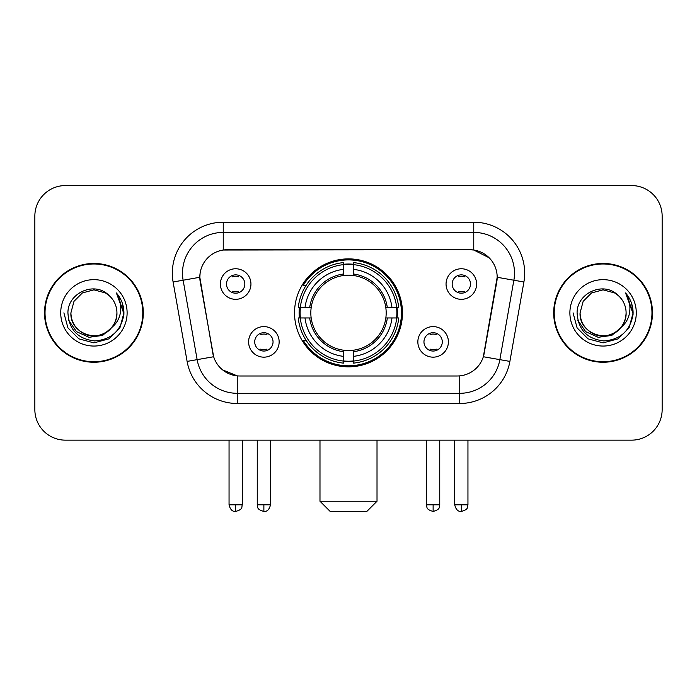 <?xml version="1.0" encoding="UTF-8"?>
<svg xmlns="http://www.w3.org/2000/svg" width="697" height="697" viewBox="0 0 697 697"><rect width="100%" height="100%" fill="white"/><g stroke="black" fill="none" stroke-linecap="round" stroke-linejoin="round"><path stroke-width="1.05" d="M294.526 312.857A53.974 53.974 0 0 0 348.5 366.831A53.974 53.974 0 0 0 402.474 312.857A53.974 53.974 0 0 0 348.5 258.883A53.974 53.974 0 0 0 294.526 312.857M448.398 341.878A15.273 15.273 0 0 1 433.125 357.16A15.273 15.273 0 0 1 417.851 341.878A15.273 15.273 0 0 1 433.125 326.605A15.273 15.273 0 0 1 448.398 341.878M423.959 341.878A9.166 9.166 0 0 0 433.125 351.044A9.166 9.166 0 0 0 442.29 341.878A9.166 9.166 0 0 0 433.125 332.713A9.166 9.166 0 0 0 423.959 341.878M279.148 341.878A15.273 15.273 0 0 1 263.875 357.16A15.273 15.273 0 0 1 248.602 341.878A15.273 15.273 0 0 1 263.875 326.605A15.273 15.273 0 0 1 279.148 341.878M254.71 341.878A9.166 9.166 0 0 0 263.875 351.044A9.166 9.166 0 0 0 273.041 341.878A9.166 9.166 0 0 0 263.875 332.713A9.166 9.166 0 0 0 254.71 341.878M476.609 284.036A15.273 15.273 0 0 1 461.336 299.318A15.273 15.273 0 0 1 446.054 284.036A15.273 15.273 0 0 1 461.336 268.763A15.273 15.273 0 0 1 476.609 284.036M452.17 284.036A9.166 9.166 0 0 0 461.336 293.202A9.166 9.166 0 0 0 470.501 284.036A9.166 9.166 0 0 0 461.336 274.871A9.166 9.166 0 0 0 452.17 284.036M250.946 284.036A15.273 15.273 0 0 1 235.664 299.318A15.273 15.273 0 0 1 220.391 284.036A15.273 15.273 0 0 1 235.664 268.763A15.273 15.273 0 0 1 250.946 284.036M226.499 284.036A9.166 9.166 0 0 0 235.664 293.202A9.166 9.166 0 0 0 244.83 284.036A9.166 9.166 0 0 0 235.664 274.871A9.166 9.166 0 0 0 226.499 284.036M187.11 361.412L173.1 281.98A50.916 50.916 0 0 1 223.24 222.221L473.76 222.221A50.916 50.916 0 0 1 523.9 281.98L509.89 361.412A50.916 50.916 0 0 1 459.75 403.493L237.25 403.493A50.916 50.916 0 0 1 187.11 361.412L213.657 356.733L200.239 281.989A27.497 27.497 0 0 1 227.318 249.718L469.682 249.718A27.497 27.497 0 0 1 496.761 281.989L484.188 353.274A27.497 27.497 0 0 1 457.11 375.997L239.89 375.997A27.497 27.497 0 0 1 212.812 353.274L199.821 277.275L183.128 280.22A40.731 40.731 0 0 1 223.24 232.406L473.76 232.406A40.731 40.731 0 0 1 513.872 280.22L499.862 359.643A40.731 40.731 0 0 1 459.75 393.308L237.25 393.308A40.731 40.731 0 0 1 197.138 359.643L183.128 280.22A40.731 40.731 0 0 1 182.509 273.146M299.37 317.954A49.391 49.391 0 0 1 299.37 307.769M44.521 312.857A49.391 49.391 0 0 0 93.912 362.248A49.391 49.391 0 0 0 143.303 312.857A49.391 49.391 0 0 0 93.912 263.466A49.391 49.391 0 0 0 44.521 312.857M553.697 312.857A49.391 49.391 0 0 0 603.088 362.248A49.391 49.391 0 0 0 652.479 312.857A49.391 49.391 0 0 0 603.088 263.466A49.391 49.391 0 0 0 553.697 312.857M223.24 222.221L223.24 250.023L469.682 249.718L473.76 250.023L489.12 257.768M199.821 277.214L200.126 273.146M457.11 375.997L239.89 375.997M237.25 403.493L237.25 375.866L222.57 369.863M513.872 280.22L497.179 277.275L483.343 356.733L499.862 359.643L513.872 280.22L523.9 281.98M484.188 353.274L484.023 354.137M212.977 354.137L212.812 353.274M662.15 216.114A30.546 30.546 0 0 0 631.604 185.568L65.396 185.568A30.546 30.546 0 0 0 34.85 216.114L34.85 409.601A30.546 30.546 0 0 0 65.396 440.147L631.604 440.147A30.546 30.546 0 0 0 662.15 409.601L662.15 216.114L662.15 409.601M34.85 216.114L34.85 409.601M631.604 185.568L65.396 185.568M65.396 440.147L631.604 440.147M142.798 312.857A48.877 48.877 0 0 0 93.912 263.98A48.877 48.877 0 0 0 45.035 312.857A48.877 48.877 0 0 0 93.912 361.734A48.877 48.877 0 0 0 142.798 312.857M113.019 326.414L102.625 335.405L89.007 337.304L76.478 331.633L68.646 320.324M116.93 312.857C117.715 329.873 96.752 341.974 82.403 332.791C75.049 328.182 71.207 321.535 70.902 312.857L73.987 301.348L82.403 292.923L93.912 289.847L105.421 292.923L108.993 295.467C94.87 280.664 67.679 292.862 67.931 312.857C68.968 329.664 77.872 339.021 94.653 340.92C111.18 339.718 120.921 330.944 123.883 314.582L123.927 312.857C123.839 305.312 121.33 298.682 116.39 292.967C120.145 299.135 121.47 305.765 120.363 312.857C119.283 318.895 116.347 323.826 111.546 327.642A23.018 23.018 0 0 0 116.93 312.857C116.617 321.535 112.783 328.182 105.421 332.791C91.08 341.974 70.118 329.873 70.902 312.857L73.987 301.348L82.403 292.923L93.912 289.847L105.421 292.923L108.993 295.467L105.421 292.923L93.912 289.847L82.403 292.923L73.987 301.348L70.902 312.857C71.207 321.535 75.049 328.182 82.403 332.791C96.752 341.974 117.715 329.873 116.93 312.857A23.018 23.018 0 0 0 108.993 295.467M111.546 327.642C99.331 344.161 69.7 333.593 70.902 312.857M60.717 312.857A33.195 33.195 0 0 0 93.912 346.052A33.195 33.195 0 0 0 127.115 312.857A33.195 33.195 0 0 0 93.912 279.663A33.195 33.195 0 0 0 60.717 312.857M116.39 292.967L123.918 313.728L122.515 303.761L123.918 313.728L122.515 303.761L123.918 313.728L116.617 293.228L123.918 313.728L116.617 293.228L123.927 312.857L119.91 327.869L108.924 338.855L93.912 342.872L78.909 338.855L67.923 327.869L63.897 312.857M116.617 293.228L123.918 313.746M651.965 312.857A48.877 48.877 0 0 0 603.088 263.98A48.877 48.877 0 0 0 554.202 312.857A48.877 48.877 0 0 0 603.088 361.734A48.877 48.877 0 0 0 651.965 312.857M622.186 326.414L611.792 335.405L598.183 337.304L585.646 331.633L577.822 320.324M626.098 312.857C626.882 329.873 605.92 341.974 591.579 332.791C584.217 328.182 580.383 321.535 580.07 312.857L583.154 301.348L591.579 292.923L603.088 289.847L614.597 292.923L618.161 295.467C604.038 280.664 576.846 292.862 577.099 312.857C578.135 329.664 587.048 339.021 603.829 340.92C620.347 339.718 630.088 330.944 633.05 314.582L633.103 312.857C633.015 305.312 630.506 298.682 625.566 292.967C629.321 299.135 630.646 305.765 629.53 312.857C628.459 318.895 625.523 323.826 620.722 327.642A23.018 23.018 0 0 0 626.098 312.857C625.793 321.535 621.951 328.182 614.597 332.791C600.248 341.974 579.285 329.873 580.07 312.857L583.154 301.348L591.579 292.923L603.088 289.847L614.597 292.923L618.161 295.467L614.597 292.923L603.088 289.847L591.579 292.923L583.154 301.348L580.07 312.857C580.383 321.535 584.217 328.182 591.579 332.791C605.92 341.974 626.882 329.873 626.098 312.857A23.018 23.018 0 0 0 618.161 295.467M620.722 327.642C608.507 344.161 578.876 333.593 580.07 312.857M569.885 312.857A33.195 33.195 0 0 0 603.088 346.052A33.195 33.195 0 0 0 636.283 312.857A33.195 33.195 0 0 0 603.088 279.663A33.195 33.195 0 0 0 569.885 312.857M625.566 292.967L633.085 313.728L631.691 303.761L633.085 313.728L631.691 303.761L633.085 313.728L625.793 293.228L633.085 313.728L625.793 293.228L633.103 312.857L629.077 327.869L618.091 338.855L603.088 342.872L588.076 338.855L577.09 327.869L573.073 312.857M625.793 293.228L633.085 313.746M366.831 511.432L330.169 511.432L319.984 501.248L377.016 501.248L366.831 511.432M353.588 361.063L353.588 363.111A50.506 50.506 0 0 0 398.754 317.954L396.706 317.954A48.476 48.476 0 0 1 353.588 361.063L353.588 356.35A43.789 43.789 0 0 0 391.993 317.954L385.833 317.954A37.682 37.682 0 0 0 353.588 275.524L353.588 264.651A48.476 48.476 0 0 1 396.706 307.769L398.754 307.769A50.506 50.506 0 0 0 353.588 262.603L353.588 264.651M300.294 317.954L298.246 317.954A50.506 50.506 0 0 0 343.412 363.111L343.412 361.063A48.476 48.476 0 0 1 300.294 317.954L305.007 317.954A43.789 43.789 0 0 0 343.412 356.35L343.412 350.19A37.682 37.682 0 0 0 385.833 317.954L387.34 317.954A39.171 39.171 0 0 1 353.588 351.697L353.588 356.35M343.412 264.651L343.412 262.603A50.506 50.506 0 0 0 298.246 307.769L300.294 307.769A48.476 48.476 0 0 1 343.412 264.651L343.412 269.364A43.789 43.789 0 0 0 305.007 307.769L311.167 307.769A37.682 37.682 0 0 0 343.412 350.19L343.412 351.697A39.171 39.171 0 0 1 309.66 317.954L305.007 317.954M300.398 317.954A48.372 48.372 0 0 1 300.398 307.769M353.588 264.755A48.372 48.372 0 0 0 343.412 264.755M396.602 307.769A48.372 48.372 0 0 1 396.602 317.954M396.706 307.769L391.993 307.769A43.789 43.789 0 0 0 353.588 269.364M391.993 317.954L396.706 317.954M343.412 356.35L343.412 361.063M385.833 307.769L391.993 307.769M353.588 350.251L353.588 351.697M343.412 350.19A37.682 37.682 0 0 1 311.167 317.954L309.66 317.954M353.588 360.959A48.372 48.372 0 0 1 343.412 360.959M305.007 307.769L300.294 307.769M343.412 275.463L343.412 269.364M353.588 275.524A37.682 37.682 0 0 0 311.167 307.769L309.66 307.769A39.171 39.171 0 0 1 343.412 274.017M353.588 275.463L353.588 274.017A39.171 39.171 0 0 1 387.34 307.769M306.131 285.361L303.247 285.361A52.955 52.955 0 0 1 401.455 312.857A52.955 52.955 0 0 1 303.247 340.354L306.131 340.354M232.615 292.679L232.615 291.233A7.815 7.815 0 0 0 238.722 291.233L238.722 292.679M238.722 275.402L238.722 276.848A7.815 7.815 0 0 0 232.615 276.848L232.615 275.402M458.277 292.679L458.277 291.233A7.815 7.815 0 0 0 464.385 291.233L464.385 292.679M464.385 275.402L464.385 276.848A7.815 7.815 0 0 0 458.277 276.848L458.277 275.402M260.817 350.521L260.817 349.075A7.815 7.815 0 0 0 266.934 349.075L266.934 350.521M266.934 333.236L266.934 334.691A7.815 7.815 0 0 0 260.817 334.691L260.817 333.236M430.066 350.521L430.066 349.075A7.815 7.815 0 0 0 436.183 349.075L436.183 350.521M436.183 333.236L436.183 334.691A7.815 7.815 0 0 0 430.066 334.691L430.066 333.236M473.76 222.221L473.76 250.023M459.75 375.866L459.75 403.493M173.1 281.98L183.128 280.22M499.862 359.643L509.89 361.412M353.588 350.19A37.682 37.682 0 0 0 385.833 317.954M343.412 361.421A48.825 48.825 0 0 0 353.588 361.421M397.063 317.954A48.825 48.825 0 0 0 397.063 307.769M353.588 264.294A48.825 48.825 0 0 0 343.412 264.294M235.664 504.82L229.052 504.82C230.202 509.533 232.406 511.746 235.664 511.432L235.664 504.82L242.286 504.82L242.286 440.147M461.336 504.82L454.714 504.82C455.873 509.533 458.077 511.746 461.336 511.432L461.336 504.82L467.948 504.82L467.948 440.147M263.875 504.82L257.254 504.82C258.195 506.867 255.843 509.202 263.875 511.432L263.875 504.82L270.497 504.82L270.497 440.147M433.125 504.82L426.503 504.82C427.444 506.867 425.092 509.202 433.125 511.432L433.125 504.82L439.746 504.82L439.746 440.147M377.016 440.147L377.016 501.248M319.984 440.147L319.984 501.248M229.052 504.82L229.052 440.147M242.286 504.82C241.354 506.867 243.697 509.202 235.664 511.432M454.714 504.82L454.714 440.147M467.948 504.82C467.016 506.867 469.369 509.202 461.336 511.432M257.254 504.82L257.254 440.147M270.497 504.82C269.338 509.533 267.134 511.746 263.875 511.432M426.503 504.82L426.503 440.147M439.746 504.82C438.805 506.867 441.157 509.202 433.125 511.432"/></g></svg>
